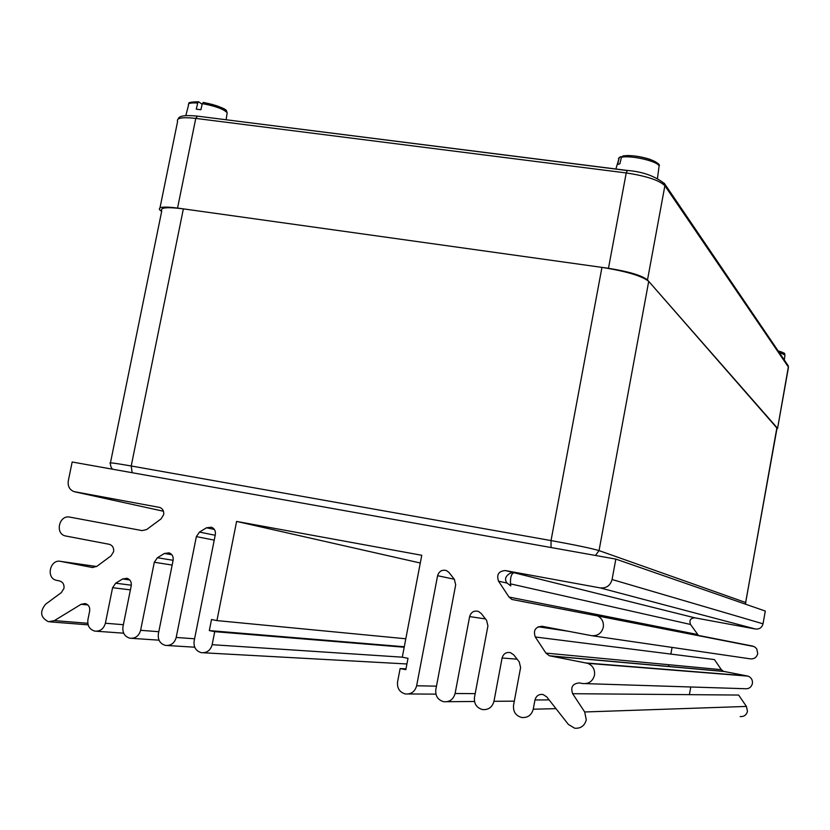 <?xml version="1.0" encoding="UTF-8"?>
<svg xmlns="http://www.w3.org/2000/svg" width="830" height="830" viewBox="0 0 830 830"><rect width="100%" height="100%" fill="white"/><g stroke="black" fill="none" stroke-linecap="round" stroke-linejoin="round"><path stroke-width="1.25" d="M510.471 583.864L510.782 585.939L507.182 583.116C501.351 576.476 513.116 570.864 513.158 573.271C511.187 574.256 510.294 577.784 510.471 583.864L690.519 624.471L698.663 635.728M405.808 638.778L216.931 620.591L211.515 619.522L209.316 630.582L214.731 631.661L212.148 644.692C210.457 650.44 206.846 653.106 201.317 652.671C195.89 651.021 193.494 647.161 194.127 641.071L215.344 534.53C215.779 531.003 214.503 528.565 211.494 527.216L206.504 527.787L199.47 532.082L196.357 536.616L176.199 637.461C174.507 643.188 170.928 645.844 165.45 645.408C160.086 643.779 157.721 639.93 158.364 633.881L173.128 560.24C173.563 556.588 172.215 554.118 169.071 552.842L164.392 553.475L157.41 557.739L154.307 562.252L140.612 630.312C138.921 636.019 135.373 638.654 129.947 638.229C124.635 636.6 122.311 632.782 122.954 626.764L131.233 585.762C131.68 581.975 130.258 579.485 126.99 578.282L122.601 578.977L115.671 583.21L112.59 587.702L105.389 623.237C103.698 628.912 100.171 631.537 94.796 631.111C89.547 629.503 87.254 625.706 87.907 619.72L89.661 611.077C90.107 607.187 88.634 604.676 85.251 603.555L81.122 604.292L54.386 620.601L48.482 621.743C40.463 617.593 39.508 611.752 45.619 604.209L61.358 592.578L63.962 588.418C64.408 584.6 62.987 582.121 59.698 580.979L56.544 580.346C45.65 578.271 49.956 558.818 60.735 561.391L92.275 567.481L96.768 566.413L110.981 555.903L113.606 551.722C114.052 548.059 112.714 545.611 109.581 544.366L65.207 535.9C54.697 533.389 59.293 514.652 69.803 517.111L142.158 530.609L146.682 529.519L161.02 518.916L163.655 514.714C164.101 511.218 162.856 508.811 159.9 507.472L73.849 491.578C69.471 489.648 67.614 486.079 68.299 480.861L72.169 461.999L615.829 559.098L612.073 579.516C610.33 585.596 606.377 588.397 600.215 587.91L505.273 570.552C498.602 571.144 496.361 574.682 498.54 581.176L508.987 597.029L511.882 599.457L597.662 615.964C602.03 618.412 603.908 622.189 603.296 627.273C601.553 633.373 597.59 636.164 591.417 635.635L542.094 626.287C535.34 626.837 533.078 630.406 535.298 636.984L545.912 653.096L549.387 655.773L587.733 663.346C592.827 665.567 595.089 669.52 594.488 675.205C592.734 681.316 588.771 684.096 582.598 683.536L579.506 682.924C572.669 683.432 570.386 687.022 572.648 693.704L738.648 695.052L746.409 706.434L747.467 711.341C746.429 715.076 743.991 716.819 740.153 716.56M572.648 693.704L584.693 711.974L586.281 719.859C584.59 725.866 580.73 728.647 574.682 728.221L568.405 724.455L546.763 696.899L543.048 694.513C538.878 693.994 536.18 695.82 534.966 699.981L533.244 709.204C531.553 715.18 527.714 717.95 521.738 717.504C515.731 715.782 513.002 711.694 513.552 705.251L520.597 667.517L519.227 661.863L513.76 654.901L510.533 652.671C506.227 651.892 503.405 653.667 502.077 658.003L493.964 701.309C492.263 707.264 488.455 710.013 482.531 709.577C476.596 707.855 473.92 703.799 474.48 697.397L487.926 625.913L486.588 620.321L481.182 613.443L478.371 611.378C473.961 610.372 471.046 612.104 469.624 616.586L455.099 693.507C453.398 699.431 449.611 702.17 443.739 701.724C437.887 700.012 435.242 695.976 435.812 689.626L455.68 584.86L454.373 579.319L449.04 572.534L446.55 570.615C442.089 569.422 439.101 571.113 437.597 575.709L416.639 685.777C414.938 691.681 411.182 694.409 405.362 693.963C399.572 692.251 396.979 688.246 397.56 681.938L400.122 668.555L405.829 669.686L408.007 658.304L402.291 657.184L421.764 555.28L236.602 521.427L216.931 620.591M535.298 636.984L714.454 659.58L721.343 669.686L723.584 671.366L748.048 676.128C751.306 677.519 752.758 679.988 752.416 683.526C751.337 687.344 748.836 689.066 744.904 688.713L585.783 683.63M595.193 615.154L752.499 646.051L755.124 647.182L756.784 648.956L757.728 653.635C756.649 657.443 754.148 659.176 750.227 658.833L592.247 635.759M404.283 646.757L209.316 630.582M404.189 647.224L214.731 631.661M690.519 624.471C689.066 620.384 690.477 618.163 694.762 617.811L755.528 629.026C759.45 629.348 761.95 627.615 763.029 623.818L765.291 611.056L615.829 559.098M690.778 686.991L689.398 694.648M672.061 647.421L670.848 654.082M668.928 664.726L668.596 666.542M405.995 668.824L400.122 668.555M420.291 563.01L236.602 521.427M110.452 462.839L161.757 210.924C159.889 207.5 167.089 206.826 183.368 208.87L601.947 267.385C626.297 271.275 641.891 275.933 648.718 281.349L777.036 428.156M177.558 208.06L608.473 268.298L626.225 172.941L195.766 118.4L177.558 208.06C164.029 206.348 158.042 206.929 159.599 209.782L161.663 211.422M776.89 428.975L777.565 428.405L788.344 366.974L664.882 185.744L647.493 279.959L777.43 428.156M647.493 279.959C641.787 275.425 628.777 271.535 608.473 268.298M621.431 157.285C630.997 154.971 658.823 161.539 659.072 166.145C660.504 164.745 657.37 162.441 649.651 159.215C639.453 156.123 630.592 155.023 623.071 155.895L621.431 157.285L619.886 163.78L617.603 164.516L619.139 158.042L620.487 156.683L621.608 156.818M225.874 111.386C224.235 108.056 216.755 105.078 203.423 102.453L202.302 103.626L200.901 109.747L196.285 109.166L197.685 103.044L198.671 101.81L202.147 104.31M173.117 560.302L157.41 557.739M172.163 565.064L154.307 562.252M402.291 657.173L212.148 644.692M214.358 529.436L206.504 527.787M215.198 535.267L199.47 532.082M214.223 540.133L196.357 536.616M194.583 638.778L176.199 637.461M171.862 554.741L164.392 553.475M158.8 631.713L140.612 630.312M129.708 579.921L122.601 578.977M131.327 585.202L115.671 583.21M130.403 589.871L112.59 587.702M123.369 624.7L105.389 623.237M87.876 604.966L81.122 604.292M87.783 623.278L54.386 620.601M96.633 566.506L60.735 561.391M92.825 567.564L92.275 567.481M163.469 511.249L74.97 491.868M763.029 623.818L612.073 579.516M755.528 629.026L600.215 587.91M694.762 617.811L505.273 570.552M507.182 583.116L498.54 581.176M697.335 634.462L508.987 597.029M721.343 669.686L545.912 653.096M724.102 671.491L550.197 655.99M747.187 675.9L586.385 662.983M746.409 706.434L584.693 711.974M549.118 699.898L534.966 699.981M555.986 708.644L533.244 709.204M517.1 659.165L502.077 658.003M514.32 701.153L493.964 701.309M567.762 631.153L538.193 626.764M485.509 618.941L469.624 616.586M475.185 693.641L455.099 693.507M454.301 579.236L437.597 575.709M436.476 686.161L416.639 685.777M183.368 208.87L131.213 465.983L551.037 540.569L601.947 267.385M648.718 281.349L599.042 550.601L745.682 602.518L776.922 427.575M745.101 604.033L745.88 602.663M112.724 469.251C111.293 468.141 110.504 466.159 110.359 463.306C107.983 462.248 114.934 463.14 131.213 465.983L132.157 472.716M551.037 547.53L551.037 540.569C575.553 545.02 591.551 548.371 599.042 550.601L595.452 555.457M178.253 118.929C178.803 115.847 185.215 114.914 197.467 116.138L627.117 170.513M627.252 170.441L197.467 116.138L195.766 118.4C182.237 116.926 176.178 117.953 177.589 121.481L159.993 207.853M788.427 367.576L788.158 365.657L664.602 183.741L664.882 185.744C659.362 180.286 646.477 176.022 626.225 172.941L627.366 170.451C642.586 171.644 654.995 176.074 664.602 183.741L664.259 183.202M777.565 428.405L788.479 367.285L787.867 365.242M615.881 168.998L619.139 158.042M623.569 155.967C632.626 153.882 658.19 160.149 657.485 164.257M657.474 178.346L658.947 167.079M185.837 115.557L188.493 105.327C187.694 103.304 190.765 102.547 197.685 103.044M202.302 103.626C215.375 106.064 223.675 109.093 227.171 112.714L226.953 114.239M778.156 350.934C782.586 352.138 784.433 353.092 783.696 353.788M778.997 352.179L784.941 355.012M406.918 663.969L203.506 652.785M194.728 647.203L167.504 645.533M159.018 640.169L131.887 638.353M123.67 633.186L96.643 631.246M88.125 624.845L50.194 621.878M530.121 603.016L511.882 599.457M754.076 646.56L597.662 615.964M723.584 671.366L549.387 655.773M748.048 676.128L587.733 663.346M474.49 701.485L447.173 701.703M435.916 694.129L408.536 693.973M777.088 427.875L745.34 604.115M619.46 157.347L618.485 158.53M203.298 102.381C231.197 109.28 225.542 110.67 227.171 112.714L226.134 119.759M198.536 101.789C190.983 101.914 187.808 102.547 189.001 103.677M778.135 350.903C787.649 354.088 783.51 353.061 784.962 354.825L784.319 360.013"/></g></svg>
